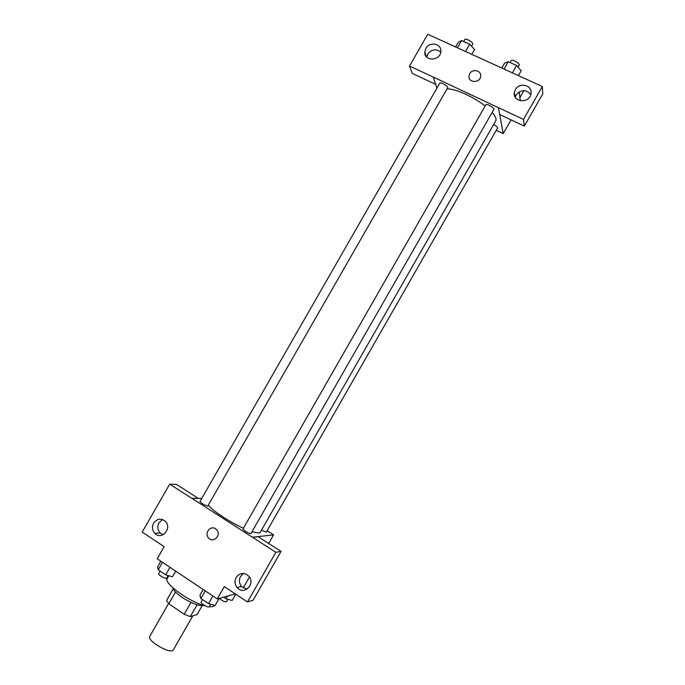 <?xml version="1.0" encoding="UTF-8"?>
<svg xmlns="http://www.w3.org/2000/svg" width="685" height="685" viewBox="0 0 685 685"><rect width="100%" height="100%" fill="white"/><g stroke="black" fill="none" stroke-linecap="round" stroke-linejoin="round"><path stroke-width="1.03" d="M168.57 603.528L149.801 636.296C146.41 640.723 171.267 654.963 173.382 649.8L192.827 615.832M202.143 605.703L197.083 614.548L190.319 616.594L184.214 614.282L168.793 603.776L166.609 600.454L173.177 588.989M175.523 592.037L168.793 603.776M191.012 602.415L184.214 614.282M203.633 605.42C199.155 606.268 191.98 603.579 182.09 597.346C176.362 593.373 173.254 590.17 172.766 587.739M197.066 604.804L190.319 616.594M168.827 575.742L167.277 578.448C163.141 583.003 189.608 602.218 205.44 605.934M209.25 606.67C212.033 606.97 213.763 606.559 214.422 605.446L214.525 605.275M235.383 593.929L217.231 598.93L157.216 558.772L164.152 546.673L142.189 532.099L169.7 484.141L191.843 498.363L201.784 498.389M217.231 598.93L224.303 586.583L247.473 601.961L253.15 600.197L281.055 551.416L258.057 536.68L252.508 537.297L191.886 498.295M267.09 530.729L273.615 534.882L268.691 543.496M249.477 577.07L243.243 587.97M273.615 534.882L252.551 537.237M243.569 573.405L240.572 576.41C238.808 579.947 239.116 583.286 241.48 586.428L247.011 589.177M236.171 577.404C234.39 580.991 234.69 584.382 237.087 587.559C243.44 595.685 255.642 584.57 249.126 576.573C244.519 572.121 240.204 572.403 236.171 577.404M281.055 551.416L275.875 552.298L252.508 537.297M247.473 601.961L275.875 552.298M169.7 484.141L176.507 484.441L198.222 498.355M162.559 519.521L158.98 522.818C157.156 526.542 157.559 529.925 160.17 532.964L163.098 534.754M153.637 523.092C151.796 526.859 152.19 530.293 154.836 533.367C161.463 540.628 172.406 528.495 165.513 521.508C161.155 517.928 157.199 518.459 153.637 523.092M215.51 528.769L216.965 530.147C221.512 535.816 212.658 543.607 208.36 537.742C204.224 533.016 210.483 525.155 215.51 528.769C210.483 525.155 204.224 533.016 208.36 537.742C212.658 543.607 221.512 535.816 216.974 530.147M250.83 533.743L493.885 109.429C494.955 108.024 486.461 103.212 485.793 104.856L242.978 528.966C244.554 531.055 247.174 532.647 250.83 533.743M207.743 506.112L447.673 87.808C448.726 86.438 440.412 81.575 439.761 83.176L200.02 501.471C201.493 503.424 204.061 504.973 207.743 506.112M261.464 530.19L266.294 532.117L497.515 128.086C497.601 127.162 496.317 125.971 493.654 124.507M252.123 531.774L258.802 533.05L260.214 532.373L495.675 120.971C496.668 119.104 495.495 116.262 492.155 112.443M208.437 505.307C212.752 510.882 229.775 522.098 243.38 528.255M447.031 88.93C454.831 88.382 473.429 96.653 485.134 106.004M433.34 77.097L523.511 119.421L542.323 86.533L427.74 34.25L409.519 66.017L433.34 77.097L436.902 88.168M496.231 130.338L503.192 133.644L499.725 114.541M469.73 73.715C472.462 68.363 481.546 70.401 480.664 76.189C480.211 83.296 468.078 83.125 468.994 76.044L469.73 73.715L468.994 76.052C468.078 83.125 480.211 83.296 480.664 76.189C481.546 70.401 472.462 68.372 469.73 73.715M515.334 89.641C519.358 81.746 532.887 85.325 530.952 93.819C529.565 103.88 512.389 102.365 514.358 92.406L515.334 89.641M425.864 48.412C429.529 41.263 441.577 43.523 440.84 51.272C440.772 61.008 424.161 61.855 424.803 52.129L425.864 48.412M530.781 94.581C526.046 89.213 521.139 89.367 516.045 95.044L515.214 97.133M440.746 52.137C436.037 48.558 431.687 49.243 427.705 54.201L426.721 57.095M435.669 84.341L412.242 73.398L409.519 66.017M435.634 84.401L433.297 77.157M498.423 107.665L499.673 114.515L524.325 126.108L542.811 93.802L542.323 86.533M524.325 126.108L523.511 119.421M520.3 100.746L519.196 91.867M511.07 119.884L503.192 133.644M519.906 97.578L523.511 91.285L522.929 90.626M471.785 54.346L474.542 49.543L469.722 44.251L461.579 40.552L458.368 42.196L455.628 46.974M469.722 44.251L465.569 51.512M461.579 40.552L457.426 47.796M463.651 41.494L464.755 39.567C465.552 37.718 473.857 42.59 472.659 44.208L471.511 46.212M518.391 75.615L521.182 70.735L516.601 65.503L508.227 61.71L504.554 63.183L501.78 68.029M516.601 65.503L512.38 72.867M508.227 61.71L504.014 69.057M510.025 62.523L511.104 60.648C511.918 58.747 520.42 63.542 519.196 65.212L518.065 67.181M235.743 594.178L232.138 600.48L225.964 598.75L223.601 597.174M227.471 596.113L225.964 598.75M219.286 598.365C222.351 600.925 224.74 602.046 226.461 601.73L227.857 599.281M175.677 571.127L172.44 576.77L165.659 574.835L158.209 569.826L157.644 566.837L160.864 561.212M169.974 567.308L165.659 574.835M162.516 562.317L158.209 569.826M160.11 571.102L158.706 573.542C157.738 574.766 166.181 579.51 166.746 578.063L168.176 575.554M219.166 598.399L215.133 605.446L208.531 603.665L200.868 598.51L199.917 595.222L203.18 589.52M212.898 596.027L208.531 603.665M205.235 590.898L200.868 598.51M202.52 599.623L201.133 602.046C200.14 603.305 208.634 608.22 209.216 606.73L210.646 604.23M237.087 587.559L241.48 586.428M154.836 533.367L160.17 532.964M514.358 92.406L514.923 96.568M424.803 52.129L426.224 56.521"/></g></svg>
